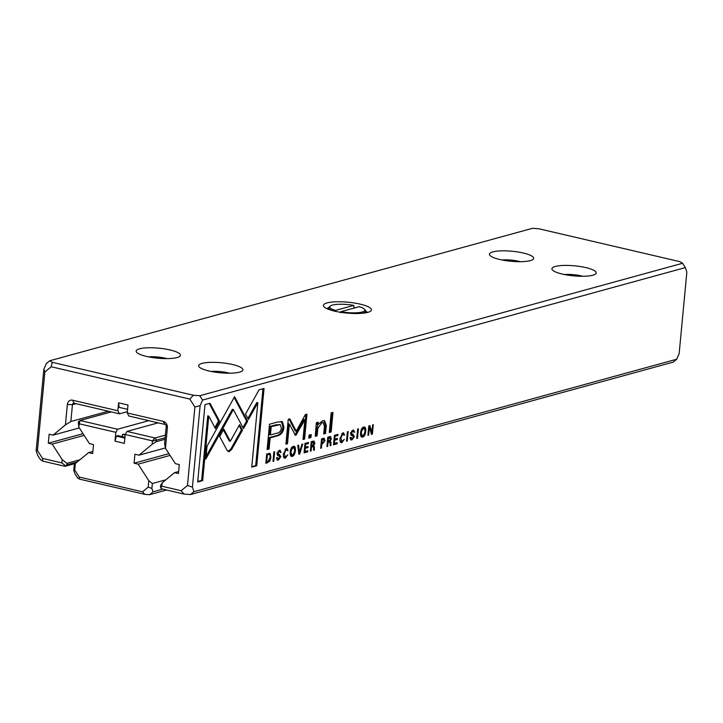 <?xml version="1.0" encoding="UTF-8"?>
<svg xmlns="http://www.w3.org/2000/svg" width="723" height="723" viewBox="0 0 723 723"><rect width="100%" height="100%" fill="white"/><g stroke="black" fill="none" stroke-linecap="round" stroke-linejoin="round"><path stroke-width="1.08" d="M148.802 420.659L117.56 429.227L115.834 432.327L114.993 441.166L124.374 443.353L125.206 434.514L126.932 431.414L155.065 437.975L165.395 435.138M158.183 422.847L126.932 431.414M114.993 441.166L116.403 436.114L118.057 435.653L124.952 437.261M121.97 436.565L122.567 434.415L125.368 434.234M124.871 438.084L116.403 436.114M125.16 435.02L122.567 434.415M111.306 411.911L80.054 420.488L117.56 429.227M166.652 490.013L149.534 494.704L144.754 494.333L79.494 479.123L77.65 477.948L74.867 473.619L73.755 470.212L74.225 465.296L75.346 463.551L74.731 470.049L79.25 477.053L142.567 491.821L148.179 487.175L148.793 480.678L152.354 483.515L151.893 488.432L153.005 491.839L162.874 489.128M165.142 437.749L156.457 440.135L156.313 441.681L152.237 444.229L138.997 455.174L134.921 454.225L134.071 463.208L138.147 464.157L148.793 480.678M152.237 444.229L152.363 440.849L125.206 434.514M115.834 432.327L79.295 423.814L78.798 427.103L78.319 421.916L80.054 420.488L79.295 423.814M75.346 463.551L88.586 452.607L92.661 453.556L93.511 444.573L89.435 443.624L78.798 427.103M164.998 439.295L156.313 441.681M165.386 447.935L138.997 455.174M168.929 453.646L134.071 463.208M170.068 455.409L138.147 464.157M165.874 479.81L152.354 483.515M92.869 451.432L88.586 452.607M152.363 440.849L155.065 437.975L156.457 440.135L152.535 441.111M153.005 491.839L149.534 494.704M142.567 491.821L144.754 494.333M151.893 488.432L148.179 487.175M79.494 479.123L79.25 477.053M74.731 470.049L73.755 470.212M78.319 421.916L79.087 423.985M340.325 312.725L340.904 311.694L359.232 306.669A17.605 3.986 5.4 0 1 364.464 309.227L365.287 310.167A18.527 4.202 -174.6 0 1 365.693 311.179A18.527 4.202 -174.6 0 1 361.943 313.312M340.904 311.694A17.605 3.986 5.4 0 0 358.689 312.616A17.605 3.986 5.4 0 0 364.464 309.227M335.436 310.42L353.764 305.386A17.605 3.986 5.4 0 0 330.375 306.01A17.605 3.986 5.4 0 0 335.436 310.42L334.848 311.45M332.092 310.483A18.527 4.202 -174.6 0 1 328.802 307.7A18.527 4.202 -174.6 0 1 329.399 306.769L330.375 306.01M353.99 308.106L353.764 305.386M278.572 458.924L277.424 457.478L276.602 457.704L277.451 460.108L278.491 460.036L280.922 456.575L277.876 453.231L279.304 451.333L280.37 452.444L281.139 452.236L279.476 450.275L277.063 453.529L277.496 455.264L280.117 456.909L278.572 458.924L276.566 458.445M278.716 455.607L277.496 455.264M280.307 450.23L279.476 450.275M278.283 451.098L279.846 451.297L278.012 451.197M279.729 454.46L277.496 454.008M331.134 412.932L329.29 432.471L331.134 431.965L332.987 412.426L331.134 412.932M292.86 454.975L291.342 455.996L292.354 456.231C295.707 456.186 296.801 444.663 293.276 446.489C289.905 446.57 288.839 458.057 292.354 456.231L291.486 456.276M294.162 446.443L293.276 446.489M243.479 428.594L247.655 421.265L234.595 396.656L207.022 446.208L205.802 459.105L233.366 409.561L243.479 428.594M316.358 422.747L315.228 436.331L317.108 435.815L317.822 428.296L321.934 422.702L323.217 422.612L324.419 426.353L323.696 434.008L325.549 433.502L326.308 425.44L324.519 420.632L322.548 420.759L318.102 424.573L318.21 422.241L316.358 422.747M352.092 438.762L350.944 437.307L350.122 437.532L350.971 439.936L352.011 439.864L354.442 436.403L351.396 433.059L352.824 431.161L353.89 432.273L354.659 432.065L352.996 430.104L350.583 433.366L351.017 435.092L353.637 436.737L352.092 438.762L350.086 438.274M352.237 435.436L351.017 435.092M353.827 430.058L352.996 430.104M351.803 430.926L353.366 431.134L351.532 431.025M353.249 434.288L351.017 433.836M304.989 443.416L304.094 452.86L307.709 451.866L307.808 450.736L304.961 451.523L305.269 448.305L307.935 447.573L308.043 446.462L305.377 447.194L305.648 444.32L308.432 443.561L308.531 442.449L304.989 443.416M298.87 454.288L299.711 454.062L302.738 444.039L301.916 444.265L299.458 452.697L298.626 445.169L297.768 445.404L298.87 454.288M281.111 421.41L282.44 421.816L277.515 422.042L269.507 424.238L267.121 449.534L269.092 448.992L270.14 437.858L276.249 436.177C280.958 435.3 283.515 432.227 283.922 426.959L282.44 421.816L281.654 421.482M227.176 450.519L229.327 451.604L231.83 449.245L242.467 430.14L239.557 424.654L230.321 441.247L223.814 429.11L219.684 436.529L227.176 450.519M228.441 451.64L229.327 451.604M285.495 457.053L284.284 453.71L286.218 449.399L287.329 450.673L288.134 450.456L286.38 448.377L283.461 453.972C283.19 457.144 283.832 458.536 285.386 458.138L287.736 454.866L285.495 457.053L283.443 456.231M284.609 458.183L284.148 457.957M287.203 448.341L286.38 448.377M285.196 449.164L286.679 449.381L285.115 449.191M363.217 435.671L361.69 436.692L362.711 436.927C366.064 436.882 367.157 425.359 363.633 427.185C360.253 427.275 359.195 438.753 362.711 436.927L361.834 436.972M364.519 427.139L363.633 427.185M202.567 400.054L200.117 405.675L192.417 487.148L193.9 491.694L676.71 359.232L679.15 353.61L686.85 272.137L685.368 267.6L202.567 400.054L199.774 395.734L682.584 263.271L680.126 261.708L538.951 228.784L532.562 228.296L49.76 360.759L52.219 362.322L193.393 395.246L199.774 395.734M264.04 388.441L259.06 389.805L245.531 414.089L248.441 419.575L257.84 402.711L251.749 467.157L256.728 465.793L264.04 388.441M269.064 453.312L270.266 453.737L266.715 453.917L265.829 463.353L269.842 461.166L270.881 457.505L270.266 453.737L269.634 453.33M325.151 440.415L323.533 438.328L321.545 438.879L320.651 448.314L321.41 448.106L321.807 443.967L322.657 443.732L325.151 440.415L324.365 440.226M324.374 438.274L323.533 438.328M331.477 438.554L329.815 436.611L327.799 437.162L326.904 446.597L327.673 446.389L328.07 442.133L329.037 441.861L330.104 442.503L330.131 445.711L330.944 445.485L330.908 442.259L330.221 441.066L331.477 438.554L330.664 438.364M330.7 436.547L329.815 436.611M330.339 441.084L329.209 440.831L329.887 442.024M329.082 442.268L330.104 442.503M346.516 441.22L347.275 441.012L348.17 431.568L347.411 431.785L346.516 441.22M295.843 435.345L304.871 419.792L303.009 439.476L304.582 439.051L306.932 414.171L305.359 414.604L296.249 431.179L289.851 418.861L288.269 419.295L285.919 444.166L287.492 443.741L289.354 424.021L295.183 434.857M356.755 438.409L357.524 438.201L358.409 428.766L357.65 428.974L356.755 438.409M272.996 461.391L273.755 461.184L274.65 451.739L273.89 451.947L272.996 461.391M314.939 443.091L313.267 441.147L311.252 441.699L310.366 451.134L311.125 450.926L311.532 446.669L312.49 446.407L313.556 447.04L313.583 450.257L314.406 450.031L314.36 446.796L313.674 445.603L314.939 443.091L314.116 442.901M314.153 441.084L313.267 441.147M313.791 445.621L312.661 445.368L313.348 446.561M312.544 446.805L313.556 447.04M368.811 425.91L367.917 435.345L368.622 435.156L369.381 427.148L371.468 434.369L372.399 434.116L373.294 424.681L372.607 424.871L371.875 432.562L369.896 425.612L368.811 425.91M309.073 435.138L308.793 438.102L310.944 437.505L311.224 434.55L309.073 435.138M210.013 403.262L204.998 404.645L197.686 481.997L202.666 480.623L208.766 416.096L215.427 428.631L219.557 421.22L210.013 403.262M334.415 435.345L333.52 444.781L337.135 443.795L337.243 442.666L334.397 443.443L334.695 440.235L337.361 439.503L337.469 438.391L334.803 439.123L335.074 436.249L337.858 435.481L337.966 434.369L334.415 435.345M342.042 441.536L340.84 438.192L342.765 433.881L343.877 435.165L344.69 434.939L342.937 432.869L340.018 438.454C339.738 441.626 340.379 443.018 341.943 442.63L344.284 439.349L342.042 441.536L340 440.714M341.157 442.666L340.705 442.44M343.759 432.824L342.937 432.869M341.753 433.646L343.226 433.863L341.672 433.673M75.481 463.443L65.025 466.317L42.874 461.147L40.416 459.584L37.632 455.255L36.15 450.718L43.85 369.245L46.29 363.624L49.76 360.759M676.71 359.232L673.24 362.096L190.438 494.559L184.049 494.071L161.907 488.902L160.723 487.962L160.515 486.742L160.66 485.205L162.16 482.874L161.844 486.218L181.139 490.709L187.474 485.476L194.894 406.977L189.797 399.078L51.206 366.76L44.871 372.002L37.451 450.492L42.549 458.4L61.835 462.892L62.151 459.557L66.896 463.344L66.751 464.88L77.207 462.015M65.422 424.907L67.356 404.5A5.558 4.645 74.7 0 1 72.553 400.199L117.867 410.763L119.494 413.818L74.18 403.253A1.853 1.545 -105.3 0 0 72.445 404.69L70.854 421.5L65.422 424.907L53.05 435.138L49.146 434.225L48.296 443.208L52.201 444.121L62.151 459.557M127.591 409.335L119.123 407.365L118.617 402.828L117.867 410.763M118.617 402.828L127.998 405.016L127.248 412.95L163.19 421.337A5.558 4.645 74.7 0 1 167.365 427.817L165.44 448.224L164.618 443.362L166.209 426.552A1.853 1.545 -105.3 0 0 164.808 424.392L128.866 416.005L127.248 412.95M162.16 482.874L174.532 472.643L178.445 473.556L179.295 464.573L175.382 463.66L165.44 448.224M119.494 413.818L127.365 411.658M178.635 471.523L174.532 472.643M108.333 411.224L70.854 421.5M79.322 427.926L53.05 435.138M83.028 433.683L48.296 443.208M84.121 435.363L52.201 444.121M79.928 459.765L66.896 463.344M334.659 311.143A24.094 5.459 -174.6 0 1 323.976 306.706A24.094 5.459 -174.6 0 1 347.935 302.205A24.094 5.459 -174.6 0 1 370.628 311.116A24.094 5.459 -174.6 0 1 334.659 311.143M499.774 259.494A22.232 5.043 -174.6 0 1 489.914 255.4A22.232 5.043 -174.6 0 1 512.029 251.252A22.232 5.043 -174.6 0 1 532.968 259.467A22.232 5.043 -174.6 0 1 499.774 259.494M562.286 274.071A22.232 5.043 -174.6 0 1 552.417 269.977A22.232 5.043 -174.6 0 1 574.532 265.82A22.232 5.043 -174.6 0 1 595.481 274.044A22.232 5.043 -174.6 0 1 562.286 274.071M146.507 356.421A22.232 5.043 -174.6 0 1 136.638 352.318A22.232 5.043 -174.6 0 1 158.753 348.17A22.232 5.043 -174.6 0 1 179.702 356.394A22.232 5.043 -174.6 0 1 146.507 356.421M209.01 370.998A22.232 5.043 -174.6 0 1 199.15 366.895A22.232 5.043 -174.6 0 1 221.265 362.747A22.232 5.043 -174.6 0 1 242.205 370.971A22.232 5.043 -174.6 0 1 209.01 370.998M229.525 373.195A14.822 3.362 5.4 0 0 211.188 371.459M167.022 358.626A14.822 3.362 5.4 0 0 148.676 356.891M582.801 276.276A14.822 3.362 5.4 0 0 564.455 274.541M520.298 261.699A14.822 3.362 5.4 0 0 501.952 259.964M367.239 312.508A20.38 4.618 5.4 0 0 365.702 311.062M355.327 307.736A20.38 4.618 5.4 0 0 354.044 307.501M328.82 307.573A20.38 4.618 5.4 0 0 327.04 308.703M66.751 464.88L65.025 466.317M193.9 491.694L190.438 494.559M685.368 267.6L682.584 263.271M42.874 461.147L42.549 458.4M37.451 450.492L36.15 450.718M43.85 369.245L44.871 372.002M51.206 366.76L52.219 362.322M192.417 487.148L187.474 485.476M181.139 490.709L184.049 494.071M194.894 406.977L200.117 405.675M193.393 395.246L189.797 399.078M160.723 487.962L161.844 486.218M61.835 462.892L65.395 465.729M363.967 427.121L364.754 428.847M362.512 427.989L363.524 428.224C360.922 431.396 360.687 433.936 362.801 435.842C365.404 432.661 365.648 430.122 363.524 428.224L362.196 428.115M362.801 435.842L360.56 434.975M257.84 402.711L256.819 402.476L247.881 418.518M262.973 388.739L255.707 465.558L251.794 466.633M255.707 465.558L256.728 465.793M268.829 460.931L265.874 462.828M269.254 453.502L269.851 455.065M266.67 454.424L269.128 454.415L267.383 454.749L266.697 462.024L267.917 461.681L270.077 457.722C270.285 455.228 269.751 454.143 268.468 454.451L267.456 454.207M266.651 454.577L267.383 454.749M265.965 461.852L266.697 462.024M323.787 438.274L324.166 439.539M323.425 442.34L321.093 443.642M321.491 439.43L323.922 439.403L322.205 439.756L321.916 442.792L323.018 442.494L324.338 440.659L322.286 439.213M320.687 447.935L321.41 448.106M321.075 443.795L321.807 443.967M321.473 439.584L322.205 439.756M321.184 442.63L321.916 442.792M330.113 436.547L330.492 437.876M328.016 441.626L327.356 441.807M327.736 437.822L330.275 437.758L328.45 438.147L328.179 440.976L329.299 440.669L330.646 438.906L328.549 437.596M326.941 446.218L327.673 446.389M327.347 441.961L328.07 442.133M330.113 445.296L330.944 445.485M327.727 437.975L328.45 438.147M327.456 440.804L328.179 440.976M285.847 456.909L284.374 457.903M287.311 450.266L288.134 450.456M286.642 448.323L287.13 449.724M346.552 440.84L347.275 441.012M239.096 425.476L241.446 429.905L230.818 449.01L227.962 451.432M230.818 449.01L231.83 449.245M241.446 429.905L242.467 430.14M223.362 429.923L229.308 441.012L230.321 441.247M281.428 421.581L282.91 426.715C282.494 431.993 279.937 435.065 275.237 435.942L269.128 437.614L268.07 448.757L267.167 449.001M270.42 434.939L269.399 434.704L270.185 426.407L276.041 424.799L280.226 424.6L271.206 426.642L270.42 434.939L276.276 433.33C279.385 432.978 281.075 431.17 281.355 427.899L280.226 424.6M268.07 448.757L269.092 448.992M269.128 437.614L270.14 437.858M270.185 426.407L271.206 426.642M304.871 419.792L303.859 419.557L294.83 435.11M295.635 434.216L296.656 434.451M305.874 414.469L303.57 438.807L303.064 438.951M303.57 438.807L304.582 439.051M289.073 419.069L295.228 430.944L296.249 431.179M289.354 424.021L288.341 423.777L286.471 443.497L285.965 443.642M286.471 443.497L287.492 443.741M298.816 453.854L299.711 454.062M299.06 452.607L298.78 453.547M298.653 452.508L299.458 452.697M356.791 438.03L357.524 438.201M306.751 451.035L306.688 451.631L304.148 452.327M306.688 451.631L307.709 451.866M304.238 451.351L304.961 451.523M304.537 448.143L305.269 448.305M306.977 446.751L306.923 447.338L304.555 447.989M306.923 447.338L307.935 447.573M304.645 447.022L305.377 447.194M304.916 444.157L305.648 444.32M307.465 442.738L307.411 443.326L304.934 444.003M307.411 443.326L308.432 443.561M273.032 461.012L273.755 461.184M313.565 441.084L313.945 442.413M311.468 446.172L310.818 446.344M311.188 442.359L313.728 442.295L311.902 442.684L311.64 445.513L312.752 445.205L314.107 443.443L312.011 442.142M310.402 450.754L311.125 450.926M310.8 446.498L311.532 446.669M313.565 449.833L314.406 450.031M311.179 442.512L311.902 442.684M310.908 445.341L311.64 445.513M352.553 438.563L350.538 439.72M350.384 432.824L353.42 436.168M353.89 431.884L354.659 432.065M353.249 430.049L353.683 431.315M367.953 434.993L368.622 435.156M368.712 426.986L369.381 427.148M371.523 432.481L371.333 433.89M371.387 433.881L372.399 434.116M370.881 432.327L371.875 432.562M369.019 425.856L369.715 428.287M318.048 424.564L316.81 428.061L316.096 435.58L315.273 435.806M316.096 435.58L317.108 435.815M323.217 422.612L320.922 422.467L318.274 424.256M323.976 420.56L325.296 425.205L324.537 433.267L323.75 433.475M324.537 433.267L325.549 433.502M317.171 422.53L317.081 424.338L318.102 424.573M310.158 434.839L309.932 437.27L308.838 437.569M309.932 437.27L310.944 437.505M234.135 397.46L246.633 421.021L242.919 427.555M246.633 421.021L247.655 421.265M237.506 402.133L236.484 401.898L237.496 402.151M233.366 409.561L232.354 409.326L206.037 456.62M293.61 446.425L294.397 448.152M292.155 447.293L293.167 447.528C290.574 450.691 290.33 453.231 292.454 455.147C295.056 451.965 295.291 449.426 293.167 447.528L291.839 447.41M292.454 455.147L290.203 454.279M208.766 416.096L207.754 415.861L201.654 480.388L197.731 481.464M201.654 480.388L202.666 480.623M209.236 403.479L218.536 420.976L214.867 427.573M218.536 420.976L219.557 421.22M331.92 412.716L330.122 431.73L329.336 431.947M330.122 431.73L331.134 431.965M336.177 442.955L336.123 443.551L333.574 444.256M336.123 443.551L337.135 443.795M333.665 443.28L334.397 443.443M333.972 440.063L334.695 440.235M336.403 438.68L336.349 439.268L333.981 439.918M336.349 439.268L337.361 439.503M334.071 438.951L334.803 439.123M334.351 436.077L335.074 436.249M336.9 434.668L336.846 435.246L334.36 435.933M336.846 435.246L337.858 435.481M279.033 458.734L277.017 459.891M276.864 452.996L279.9 456.34M280.37 452.056L281.139 452.236M279.729 450.221L280.163 451.486M342.395 441.392L340.931 442.386M343.859 434.749L344.69 434.939M343.19 432.815L343.687 434.207M76.06 403.696L72.445 404.69L67.356 404.5M74.18 403.253L72.553 400.199M163.19 421.337L164.808 424.392M167.365 427.817L166.209 426.552M266.615 462.621L267.637 462.856M269.01 460.976L269.842 461.166M270.113 457.325L270.881 457.505M321.645 443.488L322.657 443.732M329.977 442.042L330.908 442.259M283.515 453.529L284.284 453.71M275.237 435.942L276.249 436.177M282.91 426.715L283.922 426.959M276.041 424.799L277.063 425.034M313.43 446.579L314.36 446.796M350.989 439.629L352.011 439.864M353.628 436.213L354.442 436.403M350.646 432.887L351.396 433.059M353.863 431.73L354.677 431.92M316.81 428.061L317.822 428.296M320.922 422.467L321.934 422.702M325.296 425.205L326.308 425.44M231.233 411.333L232.246 411.568M277.469 459.801L278.491 460.036M280.108 456.385L280.922 456.575M277.126 453.059L277.876 453.231M280.352 451.902L281.157 452.092M340.063 438.011L340.84 438.192M365.54 312.86L365.693 311.179M328.64 309.372L328.802 307.7M328.667 441.563L329.679 441.798M312.119 446.1L313.131 446.335"/></g></svg>
